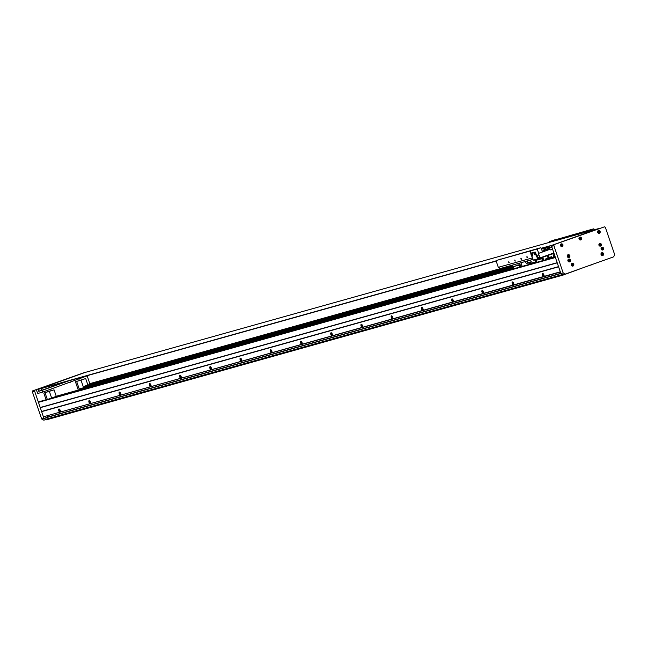 <?xml version="1.0" encoding="UTF-8"?>
<svg xmlns="http://www.w3.org/2000/svg" width="647" height="647" viewBox="0 0 647 647"><rect width="100%" height="100%" fill="white"/><g stroke="black" fill="none" stroke-linecap="round" stroke-linejoin="round"><path stroke-width="0.97" d="M45.347 419.41L46.204 419.879L563.165 275.056L562.308 274.587L45.347 419.41L44.886 418.067L560.892 273.511M560.868 273.446L44.886 418.067M47.247 415.819L47.401 417.291M44.36 416.539L560.399 272.063M592.385 264.421L611.65 257.546M592.628 264.55L589.846 265.327M563.165 275.056L582.187 268.06M47.368 417.186L560.836 273.341M47.676 417.072L560.828 273.317M503.851 268.642L505.978 267.898L503.851 268.642M494.785 271.182L496.912 270.438L494.785 271.182M485.711 273.721L487.838 272.977L485.711 273.721M476.645 276.269L478.772 275.525L476.645 276.269M467.571 278.808L469.706 278.064L467.571 278.808M458.505 281.348L460.632 280.604L458.505 281.348M449.43 283.887L451.566 283.143L449.43 283.887M440.364 286.427L442.491 285.683L440.364 286.427M431.298 288.966L433.425 288.222L431.298 288.966M422.224 291.506L424.351 290.77L422.224 291.506M413.158 294.053L415.285 293.309L413.158 294.053M404.084 296.593L406.219 295.849L404.084 296.593M395.018 299.132L397.145 298.388L395.018 299.132M385.952 301.672L388.079 300.928L385.952 301.672M376.877 304.211L379.005 303.467L376.877 304.211M367.811 306.751L369.938 306.007L367.811 306.751M358.737 309.298L360.872 308.554L358.737 309.298M349.671 311.838L351.798 311.094L349.671 311.838M340.597 314.377L342.732 313.633L340.597 314.377M331.531 316.917L333.658 316.173L331.531 316.917M322.465 319.456L324.592 318.712L322.465 319.456M313.391 321.996L315.518 321.252L313.391 321.996M304.325 324.543L306.452 323.799L304.325 324.543M295.25 327.083L297.385 326.339L295.25 327.083M286.184 329.622L288.311 328.878L286.184 329.622M277.11 332.162L279.245 331.418L277.11 332.162M268.044 334.701L270.171 333.957L268.044 334.701M258.978 337.241L261.105 336.497L258.978 337.241M249.904 339.78L252.031 339.044L249.904 339.78M240.838 342.328L242.965 341.584L240.838 342.328M231.763 344.867L233.899 344.123L231.763 344.867M222.697 347.407L224.824 346.663L222.697 347.407M213.631 349.946L215.758 349.202L213.631 349.946M204.557 352.486L206.684 351.742L204.557 352.486M195.491 355.025L197.618 354.289L195.491 355.025M186.417 357.573L188.552 356.829L186.417 357.573M177.351 360.112L179.478 359.368L177.351 360.112M168.277 362.652L170.412 361.908L168.277 362.652M159.211 365.191L161.338 364.447L159.211 365.191M150.144 367.731L152.271 366.986L150.144 367.731M141.07 370.27L143.197 369.526L141.07 370.27M132.004 372.818L134.131 372.074L132.004 372.818M122.93 375.357L125.065 374.613L122.93 375.357M113.864 377.897L115.991 377.152L113.864 377.897M104.798 380.436L106.925 379.692L104.798 380.436M95.724 382.975L97.851 382.231L95.724 382.975M86.658 385.515L88.785 384.771L86.658 385.515M86.002 387.909L85.194 387.132A0.526 0.477 -105.6 0 0 84.773 386.76L512.287 267.001M512.076 266.378L85.404 385.903L512.003 266.168M88.971 384.633L511.987 266.119L88.971 384.633A0.526 0.477 -105.6 0 1 88.938 384.682M512.084 266.418L84.725 386.154L512.092 266.427M512.44 267.446L85.194 387.132M84.773 386.76L84.725 386.154M84.636 386.356L512.149 266.588M555.102 256.592L553.42 257.199L555.118 256.649M508.186 269.88L510.313 269.136L508.186 269.88M499.12 272.419L501.247 271.675L499.12 272.419M490.046 274.959L492.181 274.215L490.046 274.959M480.98 277.498L483.107 276.754L480.98 277.498M471.914 280.038L474.041 279.294L471.914 280.038M462.84 282.577L464.967 281.833L462.84 282.577M453.773 285.125L455.9 284.381L453.773 285.125M444.699 287.664L446.834 286.92L444.699 287.664M435.633 290.204L437.76 289.46L435.633 290.204M426.559 292.743L428.694 291.999L426.559 292.743M417.493 295.283L419.62 294.539L417.493 295.283M408.427 297.822L410.554 297.078L408.427 297.822M399.353 300.37L401.48 299.626L399.353 300.37M390.287 302.909L392.414 302.165L390.287 302.909M381.212 305.449L383.347 304.705L381.212 305.449M372.146 307.988L374.273 307.244L372.146 307.988M363.072 310.528L365.207 309.784L363.072 310.528M354.006 313.067L356.133 312.323L354.006 313.067M344.94 315.607L347.067 314.871L344.94 315.607M335.866 318.154L337.993 317.41L335.866 318.154M326.8 320.694L328.927 319.95L326.8 320.694M317.726 323.233L319.861 322.489L317.726 323.233M308.659 325.773L310.786 325.029L308.659 325.773M299.593 328.312L301.72 327.568L299.593 328.312M290.519 330.852L292.646 330.116L290.519 330.852M281.453 333.399L283.58 332.655L281.453 333.399M272.379 335.939L274.514 335.195L272.379 335.939M263.313 338.478L265.44 337.734L263.313 338.478M254.239 341.018L256.374 340.273L254.239 341.018M245.173 343.557L247.3 342.813L245.173 343.557M236.106 346.096L238.233 345.352L236.106 346.096M227.032 348.644L229.159 347.9L227.032 348.644M217.966 351.184L220.093 350.439L217.966 351.184M208.892 353.723L211.027 352.979L208.892 353.723M199.826 356.262L201.953 355.518L199.826 356.262M190.76 358.802L192.887 358.058L190.76 358.802M181.686 361.341L183.813 360.597L181.686 361.341M172.62 363.889L174.747 363.145L172.62 363.889M163.545 366.428L165.681 365.684L163.545 366.428M154.479 368.968L156.606 368.224L154.479 368.968M145.405 371.507L147.54 370.763L145.405 371.507M136.339 374.047L138.466 373.303L136.339 374.047M127.273 376.586L129.4 375.842L127.273 376.586M118.199 379.126L120.326 378.39L118.199 379.126M109.133 381.673L111.26 380.929L109.133 381.673M100.059 384.213L102.194 383.469L100.059 384.213M90.992 386.752L93.119 386.008L90.992 386.752M81.926 389.292L84.053 388.548L81.926 389.292M72.852 391.831L74.979 391.087L72.852 391.831M63.786 394.371L65.913 393.627L63.786 394.371M54.712 396.918L56.839 396.174L54.712 396.918M512.836 268.61L53.466 397.307L512.764 268.4M530.144 263.766L535.514 262.261M547.491 258.946A0.526 0.477 74.4 0 0 547.524 258.897L555.158 256.754M555.086 256.544L547.524 258.897M535.441 262.051L530.508 263.434M57.033 396.029L512.747 268.351L57.033 396.029A0.526 0.477 -105.6 0 1 57.001 396.085M530.532 263.378L535.425 262.011L530.54 263.369M551.09 257.619L555.069 256.503L551.09 257.619A0.526 0.477 -105.6 0 1 551.058 257.676M555.175 256.794L546.836 259.14L555.175 256.802M535.53 262.302L530.16 263.806L535.53 262.31M512.853 268.651L52.779 397.549L512.853 268.659M52.69 397.751L512.909 268.828M530.216 263.976L535.587 262.472M546.804 259.496L555.231 256.972M526.893 257.223L527.337 257.716L527.386 257.085L526.933 256.584L526.893 257.223M520.843 258.913L521.296 259.415L521.345 258.776L520.892 258.282L520.843 258.913M514.794 260.612L515.247 261.105L514.842 259.973L514.794 260.612M508.752 262.302L509.205 262.803L508.801 261.663L508.752 262.302M517.98 254.271L519.468 253.794L517.98 254.271M571.317 235.241L572.805 234.756L571.317 235.241M537.762 255.088L539 255.12M536.193 249.168L537.431 248.772L536.193 249.168M531.599 253.042L535.239 252.015L537.649 258.072L539 257.676L537.374 256.786L536.873 255.339L538.886 254.781L537.794 255.185M527.127 251.707L528.364 251.311L527.127 251.707M580.464 232.677L581.702 232.273L580.464 232.677M589.53 230.138L590.768 229.734L589.53 230.138M553.25 240.304L554.495 239.9L553.25 240.304M562.324 237.756L563.561 237.36L562.324 237.756M508.987 256.794L510.224 256.39L508.987 256.794M499.913 259.334L501.158 258.929L499.913 259.334M548.543 249.305L546.561 249.944L548.543 249.305M544.612 250.405L542.631 251.044L544.612 250.405M545.817 248.238L543.836 248.877L545.817 248.238M549.23 247.316L547.766 247.777L549.198 247.243M543.803 249.871L546.286 249.071L543.803 249.871M549.424 247.89L546.869 248.812L549.449 247.971M532.53 257.886L498.311 267.308L500.454 268.473L533.023 259.35M532.319 257.781L531.543 255.5M531.001 253.923L530.022 251.052L496.006 260.579L498.311 267.308M590.42 230.882L590.161 230.114L549.352 241.549L587.395 230.607M549.352 241.549L549.61 242.318M531.098 253.624L534.867 252.152L537.544 258.509L539.93 257.838L538.417 253.422L549.869 249.2L542.623 251.918L540.852 247.712L496.006 260.579M548.955 246.523L541.377 249.232M538.676 253.333L537.196 249.014L540.852 247.712M590.161 230.114L593.817 228.812L594.172 229.831M539.784 257.401L539 257.676M587.387 230.583L593.817 228.812M537.196 249.014L530.022 251.052M531.179 253.212L530.394 250.923M548.769 256.301A0.728 0.655 -105.6 0 1 548.349 257.231A0.728 0.655 -105.6 0 1 547.952 255.824A0.728 0.655 -105.6 0 1 548.769 256.301M547.977 257.215A0.728 0.655 74.4 0 0 547.645 256.026M551.988 257.36L551.422 256.73L549.392 257.457A1.456 1.318 -105.6 0 1 548.187 257.886L546.157 258.614L546.165 259.673M551.422 256.73L549.392 257.457M545.963 259.067L545.939 259.738M546.157 258.614L545.736 259.132M548.187 257.886L545.931 258.671M548.656 257.894A1.456 1.318 74.4 0 0 549.166 257.522M534.657 259.77L535.635 262.625M553.905 256.827L552.837 253.697M542.76 257.296L543.795 260.337M535.789 262.577L534.81 259.722M535.514 259.528L536.589 262.358M534.883 259.706L535.862 262.561M542.615 257.352L543.65 260.377M542.704 260.644L541.685 257.676M541.458 257.765L542.558 260.684M543.569 260.401L542.534 257.377M541.879 258.679L535.902 260.353M535.773 260.28L541.749 258.614M512.06 265.221L512.966 268.974M531.236 263.175L530.791 261.898M520.989 266.281L521.126 266.685M513.111 268.934L511.85 265.723M512.003 265.682L512.707 265.48M512.57 265.084L513.912 268.707M512.076 265.658L513.192 268.909M520.835 266.321L520.972 266.726M520.026 266.993L519.444 265.286M519.298 265.327L519.889 267.033M520.9 266.75L520.762 266.346M518.304 265.286L513.233 266.701M513.103 266.637L518.271 265.189M522.202 266.386L520.948 262.739M528.348 264.663L528.178 264.154M525.501 261.461L526.173 263.418L531.219 261.744L530.629 260.021M530.103 263.652L530.265 264.13M527.782 262.965L527.111 261.008M521.579 264.566L518.401 265.569L517.737 263.636M520.018 265.124L519.347 263.183M538.417 253.422L540.108 258.242L533.298 260.151L531.761 255.646M549.918 249.338L538.603 253.373M539.881 257.684L537.786 258.315M535.441 254.934A1.383 0.598 -109.6 0 0 535.506 254.918A1.383 0.598 -109.6 0 0 535.684 253.697A1.383 0.598 -109.6 0 0 534.843 252.346A1.383 0.598 -109.6 0 0 534.576 252.314A1.383 0.598 -109.6 0 0 534.519 252.338M534.657 254.465A1.383 0.598 -109.6 0 0 535.118 254.926A1.383 0.598 -109.6 0 0 535.223 254.967A1.383 0.598 -109.6 0 0 535.384 254.958A1.383 0.598 -109.6 0 0 535.627 254.012A1.383 0.598 -109.6 0 0 534.729 252.387A1.383 0.598 -109.6 0 0 534.454 252.354A1.383 0.598 -109.6 0 0 534.325 252.451A1.383 0.598 -109.6 0 0 534.204 253.203M534.325 252.451A1.577 1.577 0 0 0 534.001 253.664L534.705 254.036L534.01 253.681A1.577 1.577 0 0 0 534.034 253.802M534.155 253.373L534.551 254.344L534.155 253.373M532.416 255.783A1.383 0.598 -109.6 0 0 532.481 255.767A1.383 0.598 -109.6 0 0 532.586 254.303A1.383 0.598 -109.6 0 0 531.551 253.155A1.383 0.598 -109.6 0 0 531.494 253.187M531.907 255.646A1.383 0.598 -109.6 0 0 532.206 255.816A1.383 0.598 -109.6 0 0 532.344 255.816A1.383 0.598 -109.6 0 0 532.473 254.344A1.383 0.598 -109.6 0 0 531.446 253.195A1.383 0.598 -109.6 0 0 531.43 253.195A1.383 0.598 -109.6 0 0 531.3 253.292A1.383 0.598 -109.6 0 0 531.171 253.713M531.106 254.053L531.559 255.363L531.106 254.053M531.438 254.4L531.502 255.201L531.058 254.514M530.564 263.321L528.154 264.146L530.564 263.321L530.16 262.124M522.04 265.925L520.714 266.354L520.131 265.084M522 265.796L520.528 266.265M571.309 265.165A1.456 1.318 74.4 0 0 573.792 264.283A1.456 1.318 74.4 0 0 571.309 265.165M567.953 260.951A1.456 1.318 74.4 0 0 570.436 260.062A1.456 1.318 74.4 0 0 568.802 259.099A1.456 1.318 74.4 0 0 567.953 260.951M601.136 249.111A1.456 1.318 74.4 0 0 603.611 248.222A1.456 1.318 74.4 0 0 601.136 249.111M601.079 254.546A1.456 1.318 74.4 0 0 602.713 255.508A1.456 1.318 74.4 0 0 603.562 253.656A1.456 1.318 74.4 0 0 601.928 252.694A1.456 1.318 74.4 0 0 601.079 254.546M567.306 256.535A1.456 1.318 74.4 0 0 568.939 257.498A1.456 1.318 74.4 0 0 569.789 255.646A1.456 1.318 74.4 0 0 568.155 254.683A1.456 1.318 74.4 0 0 567.306 256.535M598.944 245.245A1.456 1.318 74.4 0 0 601.419 244.364A1.456 1.318 74.4 0 0 598.944 245.245M579.049 238.994A1.456 1.318 74.4 0 0 580.683 239.956A1.456 1.318 74.4 0 0 581.532 238.104A1.456 1.318 74.4 0 0 579.898 237.142A1.456 1.318 74.4 0 0 579.049 238.994M560.448 245.634A1.456 1.318 74.4 0 0 562.922 244.744A1.456 1.318 74.4 0 0 560.448 245.634M597.658 232.354A1.456 1.318 74.4 0 0 599.292 233.316A1.456 1.318 74.4 0 0 598.507 230.51A1.456 1.318 74.4 0 0 597.658 232.354M604.468 226.83L551.964 245.391L551.576 246.297L560.909 273.544L563.044 274.716L565.316 274.077L613.688 256.819L614.65 254.538L605.325 227.299L604.468 226.83L551.964 245.391L599.065 228.464M554.228 244.752L553.848 245.666L551.576 246.297M553.848 245.666L563.173 272.905L560.909 273.544M563.173 272.905L565.316 274.077M552.587 249.249L550.128 249.944L549.554 248.027L551.94 247.356L549.473 248.044L548.882 246.321L551.907 245.472L541.127 248.497M599.138 228.44L552.004 245.262L599.138 228.44M572.142 264.267A0.558 0.501 74.4 0 1 572.506 264.413L573.04 264.542L572.393 265.367A0.558 0.501 74.4 0 0 572.506 264.413L572.296 264.219M571.827 263.644A1.278 1.148 74.4 0 0 571.592 263.669L572.085 263.531A1.278 1.148 74.4 0 0 571.697 265.699A1.278 1.148 74.4 0 0 573.566 265.068A1.278 1.148 74.4 0 0 572.085 263.531M573.137 263.911A1.132 1.019 74.4 0 0 571.843 265.569A1.132 1.019 74.4 0 0 573.137 263.911M572.741 264.631L572.377 265.351L572.037 264.308L573.04 264.542M572.773 265.99L572.28 266.127A1.278 1.148 74.4 0 0 572.49 266.022M580.683 238.177L580.432 238.581A0.558 0.501 74.4 0 1 580.262 239.091L580.205 239.139A0.558 0.501 74.4 0 0 580.262 239.091L580.788 238.816L580.124 237.926L579.785 238.961L580.788 238.816M579.566 237.465A1.278 1.148 74.4 0 0 579.332 237.498L579.825 237.352A1.278 1.148 74.4 0 0 579.154 239.139A1.278 1.148 74.4 0 0 580.925 239.592A1.278 1.148 74.4 0 0 579.825 237.352M580.901 239.455A1.132 1.019 74.4 0 0 579.566 237.675A1.132 1.019 74.4 0 0 580.901 239.455M580.513 239.811L580.019 239.948A1.278 1.148 74.4 0 0 580.23 239.851M580.375 238.258L580.1 238.136A0.558 0.501 74.4 0 1 580.432 238.581L580.48 238.897M599.777 244.348A0.558 0.501 74.4 0 1 600.141 244.493L600.012 245.431A0.558 0.501 74.4 0 0 600.141 244.493L599.931 244.291M599.454 243.725A1.278 1.148 74.4 0 0 599.219 243.749L599.712 243.612A1.278 1.148 74.4 0 0 599.324 245.779A1.278 1.148 74.4 0 0 601.2 245.148A1.278 1.148 74.4 0 0 599.712 243.612M600.772 243.992A1.132 1.019 74.4 0 0 599.47 245.65A1.132 1.019 74.4 0 0 600.772 243.992M599.664 244.388L600.667 244.623L600.578 245.253L599.567 245.019L599.664 244.388M568.147 255.638A0.558 0.501 74.4 0 1 568.511 255.783L569.037 255.913L568.398 256.738A0.558 0.501 74.4 0 0 568.511 255.783L568.301 255.581M567.823 255.007A1.278 1.148 74.4 0 0 567.589 255.031L568.082 254.894A1.278 1.148 74.4 0 0 567.694 257.061A1.278 1.148 74.4 0 0 569.57 256.43A1.278 1.148 74.4 0 0 568.082 254.894M569.142 255.274A1.132 1.019 74.4 0 0 567.84 256.94A1.132 1.019 74.4 0 0 569.142 255.274M568.737 255.994L568.381 256.722L568.034 255.678L569.037 255.913M568.77 257.352L568.284 257.49A1.278 1.148 74.4 0 0 568.495 257.393M601.912 253.648A0.558 0.501 74.4 0 1 602.276 253.794L602.147 254.732A0.558 0.501 74.4 0 0 602.276 253.794L602.066 253.592M601.597 253.017A1.278 1.148 74.4 0 0 601.362 253.05L601.856 252.904A1.278 1.148 74.4 0 0 601.467 255.072A1.278 1.148 74.4 0 0 603.336 254.441A1.278 1.148 74.4 0 0 601.856 252.904M602.907 253.284A1.132 1.019 74.4 0 0 601.613 254.95A1.132 1.019 74.4 0 0 602.907 253.284M601.807 253.689L602.81 253.923L602.713 254.554L602.163 254.748L601.807 253.689M602.543 255.363L602.05 255.5A1.278 1.148 74.4 0 0 602.26 255.403M601.969 248.213A0.558 0.501 74.4 0 1 602.333 248.359L602.203 249.289A0.558 0.501 74.4 0 0 602.333 248.359L602.122 248.157M601.645 247.583A1.278 1.148 74.4 0 0 601.411 247.607L601.904 247.469A1.278 1.148 74.4 0 0 601.516 249.637A1.278 1.148 74.4 0 0 603.392 249.006A1.278 1.148 74.4 0 0 601.904 247.469M602.964 247.85A1.132 1.019 74.4 0 0 601.661 249.516A1.132 1.019 74.4 0 0 602.964 247.85M601.856 248.254L602.406 248.052L602.769 249.111L602.22 249.313L601.856 248.254M602.6 249.928L602.106 250.065A1.278 1.148 74.4 0 0 602.317 249.968M568.786 260.054A0.558 0.501 74.4 0 1 569.15 260.191L569.683 260.329L569.037 261.145A0.558 0.501 74.4 0 0 569.15 260.191L568.939 259.997M568.462 259.423A1.278 1.148 74.4 0 0 568.236 259.447L568.729 259.31A1.278 1.148 74.4 0 0 568.333 261.477A1.278 1.148 74.4 0 0 570.209 260.846A1.278 1.148 74.4 0 0 568.729 259.31M569.781 259.69A1.132 1.019 74.4 0 0 568.478 261.356A1.132 1.019 74.4 0 0 569.781 259.69M569.376 260.409L569.02 261.129L568.673 260.086L569.683 260.329M569.417 261.768L568.923 261.906A1.278 1.148 74.4 0 0 569.134 261.809M599.284 231.537L599.033 231.941A0.558 0.501 74.4 0 1 598.863 232.451L598.807 232.508A0.558 0.501 74.4 0 0 598.863 232.451L599.389 232.176L598.734 231.294L598.394 232.322L599.389 232.176M598.176 230.825A1.278 1.148 74.4 0 0 597.941 230.858L598.435 230.712A1.278 1.148 74.4 0 0 597.763 232.499A1.278 1.148 74.4 0 0 599.534 232.952A1.278 1.148 74.4 0 0 598.435 230.712M599.51 232.815A1.132 1.019 74.4 0 0 598.168 231.036A1.132 1.019 74.4 0 0 599.51 232.815M599.122 233.171L598.629 233.308A1.278 1.148 74.4 0 0 598.839 233.211M598.985 231.618L598.71 231.497A0.558 0.501 74.4 0 1 599.033 231.941L599.09 232.257M562.073 244.817L561.822 245.221A0.558 0.501 74.4 0 1 561.653 245.731L561.596 245.779A0.558 0.501 74.4 0 0 561.653 245.731L562.178 245.448L561.515 244.566L561.175 245.593L562.178 245.448M562.316 246.232A1.278 1.148 74.4 0 0 561.224 243.992A1.278 1.148 74.4 0 0 560.545 245.771A1.278 1.148 74.4 0 0 562.316 246.232M562.292 246.095A1.132 1.019 74.4 0 0 560.957 244.315A1.132 1.019 74.4 0 0 562.292 246.095M561.774 244.898L561.491 244.776A0.558 0.501 74.4 0 1 561.822 245.221L561.879 245.537M45.743 419.628L43.818 420.17L41.675 418.997L32.35 391.758L32.73 390.845L85.38 372.365M32.73 390.845L85.242 372.284M87.264 376.182L89.82 383.639M45.225 419.07L43.947 418.366L34.614 391.12L35.003 390.214M41.675 418.997L43.947 418.366M32.35 391.758L34.614 391.12M69.059 380.743L41.95 390.416L42.54 392.139L37.809 393.465L36.24 389.769M42.54 392.139L89.561 375.001M38.06 389.235L85.202 372.413L38.06 389.235L38.771 391.306L41.95 390.416M496.184 261.089L38.27 389.365L38.86 391.087L41.885 390.246L41.295 388.515L38.27 389.365L38.86 391.087L41.869 390.44L38.771 391.306M41.885 390.246L66.536 381.447M79.096 379.134L79.589 378.964M69.795 382.45L70.28 382.288M60.486 385.774L60.98 385.604M51.186 389.09L51.679 388.928M38.844 391.281L38.141 389.211L85.275 372.397L599.057 228.464M38.141 389.211L496.12 260.911M541.062 248.327L551.923 245.278M41.869 390.44L68.978 380.76M89.1 384.585L89.521 383.72L511.995 265.367L89.504 383.728M542.501 275.298A1.715 0.736 70.4 0 1 543.035 273.56A1.715 0.736 70.4 0 1 543.925 274.894A1.715 0.736 70.4 0 1 544.062 276.374L543.31 276.584A1.715 0.736 70.4 0 1 542.501 275.298M512.27 283.766A1.715 0.736 70.4 0 1 512.804 282.027A1.715 0.736 70.4 0 1 513.694 283.37A1.715 0.736 70.4 0 1 513.831 284.842L513.079 285.052A1.715 0.736 70.4 0 1 512.27 283.766M482.039 292.234A1.715 0.736 70.4 0 1 482.573 290.495A1.715 0.736 70.4 0 1 483.463 291.837A1.715 0.736 70.4 0 1 483.6 293.309L482.848 293.52A1.715 0.736 70.4 0 1 482.039 292.234M451.808 300.701A1.715 0.736 70.4 0 1 452.342 298.971A1.715 0.736 70.4 0 1 453.232 300.305A1.715 0.736 70.4 0 1 453.369 301.777L452.617 301.987A1.715 0.736 70.4 0 1 451.808 300.701M421.577 309.169A1.715 0.736 70.4 0 1 422.111 307.438A1.715 0.736 70.4 0 1 423.001 308.773A1.715 0.736 70.4 0 1 423.13 310.253L422.386 310.455A1.715 0.736 70.4 0 1 421.577 309.169M391.346 317.645A1.715 0.736 70.4 0 1 391.88 315.906A1.715 0.736 70.4 0 1 392.769 317.24A1.715 0.736 70.4 0 1 392.899 318.72L392.155 318.931A1.715 0.736 70.4 0 1 391.346 317.645M361.115 326.112A1.715 0.736 70.4 0 1 361.649 324.373A1.715 0.736 70.4 0 1 362.538 325.716A1.715 0.736 70.4 0 1 362.668 327.188L361.924 327.398A1.715 0.736 70.4 0 1 361.115 326.112M330.884 334.58A1.715 0.736 70.4 0 1 331.418 332.841A1.715 0.736 70.4 0 1 332.307 334.184A1.715 0.736 70.4 0 1 332.437 335.656L331.693 335.866A1.715 0.736 70.4 0 1 330.884 334.58M300.653 343.047A1.715 0.736 70.4 0 1 301.187 341.317A1.715 0.736 70.4 0 1 302.076 342.651A1.715 0.736 70.4 0 1 302.206 344.123L301.462 344.333A1.715 0.736 70.4 0 1 300.653 343.047M270.422 351.515A1.715 0.736 70.4 0 1 270.956 349.784A1.715 0.736 70.4 0 1 271.837 351.119A1.715 0.736 70.4 0 1 271.975 352.591L271.23 352.801A1.715 0.736 70.4 0 1 270.422 351.515M240.191 359.991A1.715 0.736 70.4 0 1 240.724 358.252A1.715 0.736 70.4 0 1 241.606 359.586A1.715 0.736 70.4 0 1 241.743 361.066L240.999 361.277A1.715 0.736 70.4 0 1 240.191 359.991M209.96 368.458A1.715 0.736 70.4 0 1 210.493 366.72A1.715 0.736 70.4 0 1 211.375 368.062A1.715 0.736 70.4 0 1 211.512 369.534L210.768 369.744A1.715 0.736 70.4 0 1 209.96 368.458M179.729 376.926A1.715 0.736 70.4 0 1 180.262 375.187A1.715 0.736 70.4 0 1 181.144 376.53A1.715 0.736 70.4 0 1 181.281 378.002L180.537 378.212A1.715 0.736 70.4 0 1 179.729 376.926M149.497 385.394A1.715 0.736 70.4 0 1 150.031 383.663A1.715 0.736 70.4 0 1 150.913 384.997A1.715 0.736 70.4 0 1 151.05 386.469L150.306 386.68A1.715 0.736 70.4 0 1 149.497 385.394M119.258 393.861A1.715 0.736 70.4 0 1 119.792 392.131A1.715 0.736 70.4 0 1 120.682 393.465A1.715 0.736 70.4 0 1 120.819 394.937L120.075 395.147A1.715 0.736 70.4 0 1 119.258 393.861M89.027 402.337A1.715 0.736 70.4 0 1 89.561 400.598A1.715 0.736 70.4 0 1 90.451 401.933A1.715 0.736 70.4 0 1 90.588 403.413L89.844 403.623A1.715 0.736 70.4 0 1 89.027 402.337M58.796 410.805A1.715 0.736 70.4 0 1 59.33 409.066A1.715 0.736 70.4 0 1 60.22 410.408A1.715 0.736 70.4 0 1 60.357 411.88L59.605 412.09A1.715 0.736 70.4 0 1 58.796 410.805M38.957 401.763L555.28 257.118L38.974 401.755L38.456 402.329L41.643 411.638L558.604 266.815L560.318 271.821L43.559 416.765M38.456 402.329L555.417 257.506L557.188 262.682L40.227 407.505M41.643 411.638L43.357 416.644M40.438 407.618L557.245 262.844M41.74 411.411L558.539 266.637M543.245 273.754L543.31 273.794A1.423 0.615 -109.6 0 0 543.245 273.754A1.423 0.615 -109.6 0 0 543.197 273.73A1.423 0.615 -109.6 0 0 542.914 273.697A1.423 0.615 -109.6 0 0 542.833 273.746M543.011 273.794A1.423 0.615 -109.6 0 0 542.736 273.754A1.423 0.615 -109.6 0 0 542.55 275.015A1.423 0.615 -109.6 0 0 543.415 276.406A1.423 0.615 -109.6 0 0 543.69 276.439A1.423 0.615 -109.6 0 0 543.876 275.177A1.423 0.615 -109.6 0 0 543.011 273.794M543.286 274.749L543.415 275.582L543.286 274.749M59.54 409.268L59.605 409.308A1.423 0.615 -109.6 0 0 59.54 409.268A1.423 0.615 -109.6 0 0 59.492 409.236A1.423 0.615 -109.6 0 0 59.209 409.203A1.423 0.615 -109.6 0 0 59.128 409.252M59.306 409.3A1.423 0.615 -109.6 0 0 59.031 409.268A1.423 0.615 -109.6 0 0 58.845 410.522A1.423 0.615 -109.6 0 0 59.71 411.913A1.423 0.615 -109.6 0 0 59.985 411.945A1.423 0.615 -109.6 0 0 60.171 410.683A1.423 0.615 -109.6 0 0 59.306 409.3M59.581 410.255L59.71 411.088L59.581 410.255M89.852 400.849A1.423 0.615 -109.6 0 0 89.771 400.792A1.423 0.615 -109.6 0 0 89.723 400.768A1.423 0.615 -109.6 0 0 89.44 400.728A1.423 0.615 -109.6 0 0 89.359 400.776M89.537 400.833A1.423 0.615 -109.6 0 0 89.262 400.792A1.423 0.615 -109.6 0 0 89.076 402.054A1.423 0.615 -109.6 0 0 89.941 403.445A1.423 0.615 -109.6 0 0 90.216 403.477A1.423 0.615 -109.6 0 0 90.402 402.216A1.423 0.615 -109.6 0 0 89.537 400.833M89.812 401.787L89.941 402.62L89.812 401.787M120.083 392.381A1.423 0.615 -109.6 0 0 120.002 392.325A1.423 0.615 -109.6 0 0 119.954 392.292A1.423 0.615 -109.6 0 0 119.671 392.26A1.423 0.615 -109.6 0 0 119.59 392.308M119.776 392.357A1.423 0.615 -109.6 0 0 119.493 392.325A1.423 0.615 -109.6 0 0 119.307 393.586A1.423 0.615 -109.6 0 0 120.172 394.969A1.423 0.615 -109.6 0 0 120.447 395.002A1.423 0.615 -109.6 0 0 120.633 393.748A1.423 0.615 -109.6 0 0 119.776 392.357M120.043 393.311L120.172 394.152L120.043 393.311M150.241 383.857L150.306 383.897A1.423 0.615 -109.6 0 0 150.241 383.857A1.423 0.615 -109.6 0 0 150.185 383.825A1.423 0.615 -109.6 0 0 149.91 383.792A1.423 0.615 -109.6 0 0 149.821 383.841M150.007 383.889A1.423 0.615 -109.6 0 0 149.724 383.857A1.423 0.615 -109.6 0 0 149.538 385.119A1.423 0.615 -109.6 0 0 150.403 386.502A1.423 0.615 -109.6 0 0 150.678 386.534A1.423 0.615 -109.6 0 0 150.864 385.272A1.423 0.615 -109.6 0 0 150.007 383.889M150.274 384.844L150.403 385.685L150.274 384.844M180.545 375.446A1.423 0.615 -109.6 0 0 180.473 375.389A1.423 0.615 -109.6 0 0 180.416 375.357A1.423 0.615 -109.6 0 0 180.141 375.325A1.423 0.615 -109.6 0 0 180.052 375.373M180.238 375.422A1.423 0.615 -109.6 0 0 179.955 375.389A1.423 0.615 -109.6 0 0 179.777 376.651A1.423 0.615 -109.6 0 0 180.634 378.034A1.423 0.615 -109.6 0 0 180.917 378.066A1.423 0.615 -109.6 0 0 181.095 376.805A1.423 0.615 -109.6 0 0 180.238 375.422M180.505 376.376L180.634 377.209L180.505 376.376M210.704 366.922L210.768 366.962A1.423 0.615 -109.6 0 0 210.704 366.922A1.423 0.615 -109.6 0 0 210.647 366.889A1.423 0.615 -109.6 0 0 210.372 366.857A1.423 0.615 -109.6 0 0 210.283 366.906M210.469 366.954A1.423 0.615 -109.6 0 0 210.186 366.922A1.423 0.615 -109.6 0 0 210.008 368.175A1.423 0.615 -109.6 0 0 210.865 369.566A1.423 0.615 -109.6 0 0 211.148 369.599A1.423 0.615 -109.6 0 0 211.326 368.337A1.423 0.615 -109.6 0 0 210.469 366.954M210.736 367.908L210.865 368.741L210.736 367.908M241.016 358.503A1.423 0.615 -109.6 0 0 240.935 358.446A1.423 0.615 -109.6 0 0 240.878 358.422A1.423 0.615 -109.6 0 0 240.603 358.389A1.423 0.615 -109.6 0 0 240.514 358.438M240.7 358.487A1.423 0.615 -109.6 0 0 240.417 358.446A1.423 0.615 -109.6 0 0 240.239 359.708A1.423 0.615 -109.6 0 0 241.096 361.099A1.423 0.615 -109.6 0 0 241.38 361.131A1.423 0.615 -109.6 0 0 241.566 359.869A1.423 0.615 -109.6 0 0 240.7 358.487M240.967 359.441L241.096 360.274L240.967 359.441M271.247 350.035A1.423 0.615 -109.6 0 0 271.166 349.978A1.423 0.615 -109.6 0 0 271.109 349.946A1.423 0.615 -109.6 0 0 270.834 349.914A1.423 0.615 -109.6 0 0 270.745 349.962M270.931 350.011A1.423 0.615 -109.6 0 0 270.656 349.978A1.423 0.615 -109.6 0 0 270.47 351.24A1.423 0.615 -109.6 0 0 271.328 352.623A1.423 0.615 -109.6 0 0 271.611 352.655A1.423 0.615 -109.6 0 0 271.797 351.402A1.423 0.615 -109.6 0 0 270.931 350.011M271.198 350.965L271.328 351.806L271.198 350.965M301.478 341.567A1.423 0.615 -109.6 0 0 301.397 341.511A1.423 0.615 -109.6 0 0 301.34 341.479A1.423 0.615 -109.6 0 0 301.065 341.446A1.423 0.615 -109.6 0 0 300.976 341.495M301.162 341.543A1.423 0.615 -109.6 0 0 300.887 341.511A1.423 0.615 -109.6 0 0 300.701 342.773A1.423 0.615 -109.6 0 0 301.559 344.155A1.423 0.615 -109.6 0 0 301.842 344.188A1.423 0.615 -109.6 0 0 302.028 342.926A1.423 0.615 -109.6 0 0 301.162 341.543M301.429 342.498L301.559 343.339L301.429 342.498M331.628 333.043L331.693 333.084A1.423 0.615 -109.6 0 0 331.628 333.043A1.423 0.615 -109.6 0 0 331.571 333.011A1.423 0.615 -109.6 0 0 331.296 332.979A1.423 0.615 -109.6 0 0 331.215 333.027M331.393 333.076A1.423 0.615 -109.6 0 0 331.118 333.043A1.423 0.615 -109.6 0 0 330.932 334.305A1.423 0.615 -109.6 0 0 331.798 335.688A1.423 0.615 -109.6 0 0 332.073 335.72A1.423 0.615 -109.6 0 0 332.259 334.459A1.423 0.615 -109.6 0 0 331.393 333.076M331.66 334.03L331.79 334.863L331.66 334.03M361.94 324.632A1.423 0.615 -109.6 0 0 361.859 324.576A1.423 0.615 -109.6 0 0 361.802 324.543A1.423 0.615 -109.6 0 0 361.527 324.511A1.423 0.615 -109.6 0 0 361.447 324.559M361.624 324.608A1.423 0.615 -109.6 0 0 361.349 324.576A1.423 0.615 -109.6 0 0 361.163 325.829A1.423 0.615 -109.6 0 0 362.029 327.22A1.423 0.615 -109.6 0 0 362.304 327.253A1.423 0.615 -109.6 0 0 362.49 325.991A1.423 0.615 -109.6 0 0 361.624 324.608M361.891 325.562L362.021 326.395L361.891 325.562M392.09 316.1L392.155 316.14A1.423 0.615 -109.6 0 0 392.09 316.1A1.423 0.615 -109.6 0 0 392.033 316.076A1.423 0.615 -109.6 0 0 391.758 316.043A1.423 0.615 -109.6 0 0 391.678 316.092M391.856 316.14A1.423 0.615 -109.6 0 0 391.581 316.1A1.423 0.615 -109.6 0 0 391.395 317.362A1.423 0.615 -109.6 0 0 392.26 318.753A1.423 0.615 -109.6 0 0 392.535 318.785A1.423 0.615 -109.6 0 0 392.721 317.523A1.423 0.615 -109.6 0 0 391.856 316.14M392.122 317.095L392.252 317.928L392.122 317.095M422.402 307.689A1.423 0.615 -109.6 0 0 422.321 307.632A1.423 0.615 -109.6 0 0 422.265 307.6A1.423 0.615 -109.6 0 0 421.99 307.568A1.423 0.615 -109.6 0 0 421.909 307.616M422.087 307.665A1.423 0.615 -109.6 0 0 421.812 307.632A1.423 0.615 -109.6 0 0 421.626 308.894A1.423 0.615 -109.6 0 0 422.491 310.277A1.423 0.615 -109.6 0 0 422.766 310.309A1.423 0.615 -109.6 0 0 422.952 309.056A1.423 0.615 -109.6 0 0 422.087 307.665M422.362 308.619L422.483 309.46L422.362 308.619M452.633 299.221A1.423 0.615 -109.6 0 0 452.552 299.165A1.423 0.615 -109.6 0 0 452.496 299.132A1.423 0.615 -109.6 0 0 452.221 299.1A1.423 0.615 -109.6 0 0 452.14 299.149M452.318 299.197A1.423 0.615 -109.6 0 0 452.043 299.165A1.423 0.615 -109.6 0 0 451.857 300.426A1.423 0.615 -109.6 0 0 452.722 301.809A1.423 0.615 -109.6 0 0 452.997 301.842A1.423 0.615 -109.6 0 0 453.183 300.588A1.423 0.615 -109.6 0 0 452.318 299.197M452.593 300.151L452.714 300.992L452.593 300.151M482.783 290.697L482.848 290.738A1.423 0.615 -109.6 0 0 482.783 290.697A1.423 0.615 -109.6 0 0 482.735 290.665A1.423 0.615 -109.6 0 0 482.452 290.632A1.423 0.615 -109.6 0 0 482.371 290.681M482.549 290.729A1.423 0.615 -109.6 0 0 482.274 290.697A1.423 0.615 -109.6 0 0 482.088 291.959A1.423 0.615 -109.6 0 0 482.953 293.342A1.423 0.615 -109.6 0 0 483.228 293.374A1.423 0.615 -109.6 0 0 483.414 292.112A1.423 0.615 -109.6 0 0 482.549 290.729M482.824 291.684L482.953 292.517L482.824 291.684M513.095 282.286A1.423 0.615 -109.6 0 0 513.014 282.229A1.423 0.615 -109.6 0 0 512.966 282.197A1.423 0.615 -109.6 0 0 512.683 282.165A1.423 0.615 -109.6 0 0 512.602 282.213M512.78 282.262A1.423 0.615 -109.6 0 0 512.505 282.229A1.423 0.615 -109.6 0 0 512.319 283.483A1.423 0.615 -109.6 0 0 513.184 284.874A1.423 0.615 -109.6 0 0 513.459 284.906A1.423 0.615 -109.6 0 0 513.645 283.645A1.423 0.615 -109.6 0 0 512.78 282.262M513.055 283.216L513.184 284.049L513.055 283.216M56.265 396.304L54.057 389.842L49.673 391.071L45.015 392.729L47.312 399.425L45.015 392.729L48.46 391.411L43.81 393.069L46.099 399.765M54.057 389.842L43.81 393.069M49.398 391.5L51.695 398.196M87.895 385.014L85.687 378.552L76.645 381.439L79.249 389.025L85.275 387.213M85.687 378.552L75.44 381.779L78.279 390.068M81.037 380.218L83.633 387.804M84.49 387.763L82.501 388.402L84.49 387.763M83.123 388.143L81.142 388.782L83.123 388.143M82.355 388.928L85.485 387.407M85.396 387.327L83.997 387.666M82.234 388.572L79.363 389.373L84.013 387.715M79.363 389.373L76.645 381.439L75.44 381.779M85.962 387.86L512.731 268.303M540.108 258.242L553.969 253.292L540.108 258.242M553.856 252.961L540.132 257.854M511.882 265.828L89.003 384.294M89.197 383.841L511.987 265.399M555.288 257.142L38.65 401.876M534.139 254.109A1.577 1.577 0 0 0 535.223 254.967M531.114 254.95A1.577 1.577 0 0 0 532.206 255.816M531.3 253.292A1.577 1.577 0 0 0 531.009 254.651M527.75 262.973L528.154 264.146M599.915 246.208L600.408 246.07M560.731 244.129L561.224 243.992M561.418 246.588L561.911 246.45"/></g></svg>
